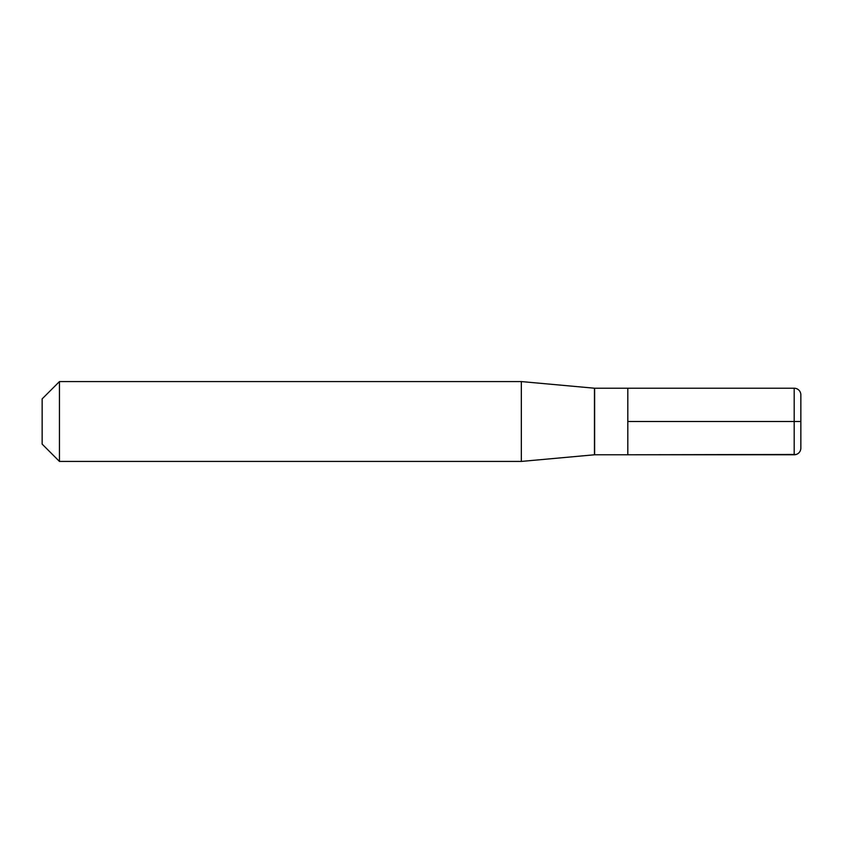 <?xml version="1.0" encoding="UTF-8"?>
<svg xmlns="http://www.w3.org/2000/svg" width="843" height="843" viewBox="0 0 843 843"><rect width="100%" height="100%" fill="white"/><g stroke="black" fill="none" stroke-linecap="round" stroke-linejoin="round"><path stroke-width="1.26" d="M627.814 388.223L594.631 388.223L627.814 388.223L627.814 454.777L627.814 388.223L627.814 454.777L794.19 454.777L794.19 388.223L594.631 388.223A2.139 2.139 0 0 1 594.441 388.212L521.332 381.573L59.453 381.573L42.15 398.876L42.15 444.124L42.15 398.876L59.453 381.573L42.15 398.876M42.15 444.124L59.453 461.427L521.332 461.427L59.453 461.427L59.453 381.573L521.332 381.573L521.332 461.427L59.453 461.427L42.15 444.124L59.453 461.427L59.453 381.573L521.332 381.573L521.332 461.427L594.441 454.788A2.139 2.139 0 0 1 594.631 454.777A2.139 2.139 0 0 0 594.441 454.788A2.139 2.139 0 0 1 594.631 454.777L627.814 454.777L594.631 454.777L627.814 454.777L627.814 421.5L800.85 421.5L800.85 448.118L800.85 394.882A6.66 6.66 0 0 0 794.19 388.223M594.441 388.212L521.332 381.573L594.441 388.212L594.441 454.788L594.441 388.212A2.139 2.139 0 0 0 594.631 388.223A2.139 2.139 0 0 1 594.441 388.212M794.19 421.5L794.19 454.777A6.66 6.66 180 0 0 800.85 448.118A6.66 6.66 0 0 1 794.19 454.777L627.814 454.777L794.19 454.777A6.66 6.66 0 0 0 800.85 448.118C800.681 451.226 799.153 453.334 796.256 454.451L627.814 454.777M594.631 388.223L594.631 454.777L594.631 388.223"/></g></svg>
